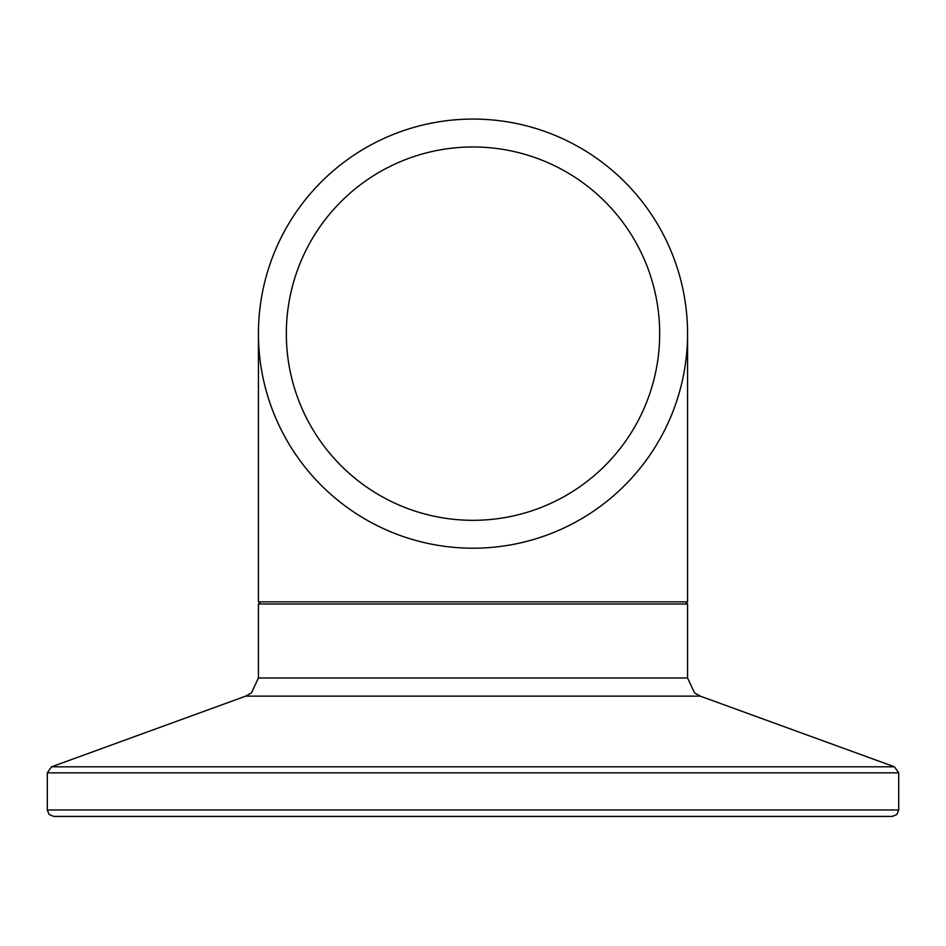 <?xml version="1.0" encoding="UTF-8"?>
<svg xmlns="http://www.w3.org/2000/svg" width="946" height="946" viewBox="0 0 946 946"><rect width="100%" height="100%" fill="white"/><g stroke="black" fill="none" stroke-linecap="round" stroke-linejoin="round"><path stroke-width="1.42" d="M682.303 286.39L682.504 287.312M682.906 289.145L683.118 290.186M685.885 306.859L686.169 309.212M687.34 323.899L687.387 324.963M686.56 312.819L686.264 310.087M687.565 332.957L687.553 331.289M687.47 327.198L687.541 330.509M687.553 330.982L687.541 330.142M685.945 307.332L686.075 308.349M687.435 326.216L687.517 329.196M687.553 330.875L687.529 329.882M687.565 332.235L687.553 331.455M687.316 323.331L687.411 325.341M687.044 318.66L687.186 320.942M686.784 315.396L686.867 316.271M686.867 316.378L686.962 317.489M686.394 311.222L686.465 311.967M686.418 311.435L686.311 310.501M685.85 306.587L686.11 308.644M686.039 308.136L686.157 309.058M687.435 325.992L687.47 327.363M686.217 309.649L686.299 310.323M687.553 331.183L687.565 332.507M686.761 315.03L686.808 315.621M686.11 308.703L686.205 309.508M687.565 333.039L687.529 329.551L687.565 333.039M687.482 327.623L687.517 328.912M687.529 329.409L687.541 330.071M687.529 329.48L687.505 328.759M686.228 309.673L686.583 313.126M687.21 321.191L687.08 319.18M687.151 320.316L687.257 322.054M686.122 308.798L686.867 316.307M687.198 321.037L687.446 326.441M685.815 306.315L686.122 308.774M687.257 322.089L687.316 323.319M687.446 326.618L687.092 319.287M679.003 273.619L679.429 275.097L679.003 273.619M683.059 289.878L682.846 288.897L683.059 289.878M676.035 264.241L676.591 265.897M677.336 268.179L677.62 269.09M679.748 276.267L680.375 278.55M680.836 280.347L681.558 283.197M258.435 333.642A214.565 214.565 0 0 0 580.288 519.46A214.565 214.565 0 0 0 580.288 147.824A214.565 214.565 0 0 0 258.435 333.642L258.435 601.857L687.565 601.857L687.565 333.642M473 816.422L892.267 816.422L896.855 814.494L898.7 809.977L47.3 809.977L49.145 814.494L53.733 816.422L473 816.422M286.331 333.642A186.669 186.669 0 0 0 566.335 495.314A186.669 186.669 0 0 0 566.335 171.983A186.669 186.669 0 0 0 286.331 333.642M47.3 809.977L47.3 772.858L898.7 772.858L894.467 766.816L51.533 766.816L245.724 696.138L700.277 696.138L694.565 692.874L687.565 677.986L258.435 677.986L258.435 603.997L687.565 603.997L685.424 601.857M258.435 603.997L260.576 601.857M687.565 677.986L687.565 603.997M898.7 809.977L898.7 772.858M47.3 772.858L51.533 766.816M700.277 696.138L894.467 766.816M245.724 696.138L251.435 692.874L258.435 677.986"/></g></svg>
